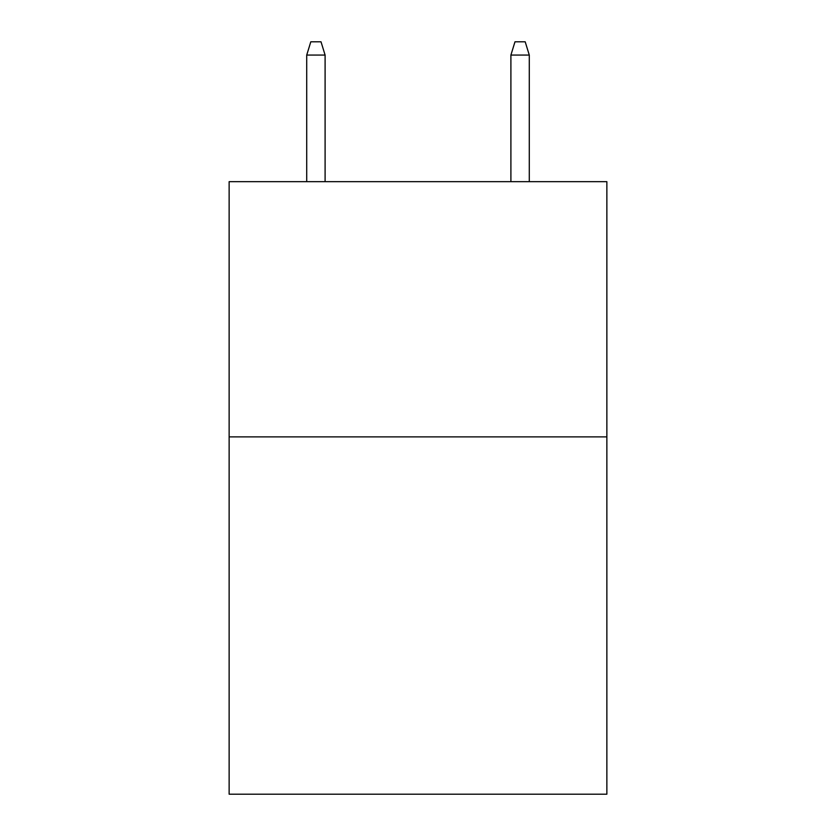 <?xml version="1.0" encoding="UTF-8"?>
<svg xmlns="http://www.w3.org/2000/svg" width="836" height="836" viewBox="0 0 836 836"><rect width="100%" height="100%" fill="white"/><g stroke="black" fill="none" stroke-linecap="round" stroke-linejoin="round"><path stroke-width="1.25" d="M606.863 436.883L606.863 794.2L229.137 794.2L229.137 181.663L606.863 181.663L606.863 436.883L229.137 436.883M325.099 181.663L325.099 55.072L306.718 55.072L306.718 181.663M306.718 55.072L310.804 41.8L321.014 41.8L325.099 55.072M510.9 55.072L514.986 41.8L525.196 41.8L529.282 55.072L510.9 55.072L510.9 181.663M529.282 55.072L529.282 181.663"/></g></svg>
